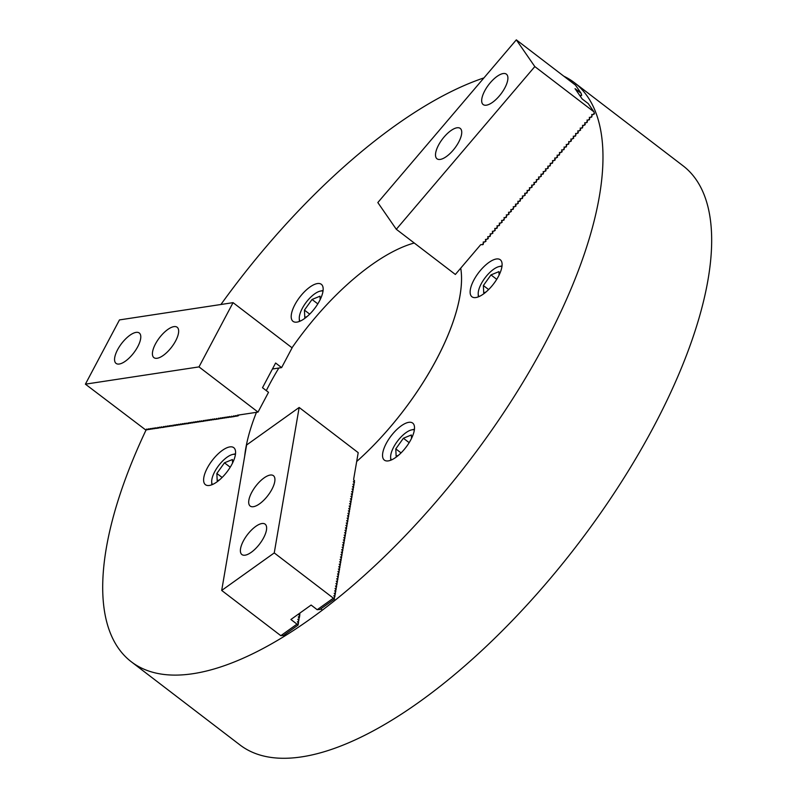 <?xml version="1.0" encoding="UTF-8"?>
<svg xmlns="http://www.w3.org/2000/svg" width="797" height="797" viewBox="0 0 797 797"><rect width="100%" height="100%" fill="white"/><g stroke="black" fill="none" stroke-linecap="round" stroke-linejoin="round"><path stroke-width="1.2" d="M475.769 297.56A23.312 9.355 -52.6 0 0 496.113 280.315A23.312 9.355 -52.6 0 0 500.277 259.762A23.312 9.355 -52.6 0 0 496.461 258.975A23.312 9.355 -52.6 0 0 476.118 276.23A23.312 9.355 -52.6 0 0 471.944 296.783A23.312 9.355 -52.6 0 0 475.769 297.56M388.189 460.905A23.312 9.355 -52.6 0 0 408.532 443.65A23.312 9.355 -52.6 0 0 412.697 423.097A23.312 9.355 -52.6 0 0 408.881 422.32A23.312 9.355 -52.6 0 0 388.528 439.565A23.312 9.355 -52.6 0 0 384.363 460.118A23.312 9.355 -52.6 0 0 388.189 460.905M209.252 485.473A23.312 9.355 -52.6 0 0 229.596 468.218A23.312 9.355 -52.6 0 0 233.76 447.665A23.312 9.355 -52.6 0 0 229.944 446.888A23.312 9.355 -52.6 0 0 209.601 464.133A23.312 9.355 -52.6 0 0 205.427 484.686A23.312 9.355 -52.6 0 0 209.252 485.473M296.833 322.127A23.312 9.355 -52.6 0 0 317.176 304.882A23.312 9.355 -52.6 0 0 321.35 284.33A23.312 9.355 -52.6 0 0 317.525 283.543A23.312 9.355 -52.6 0 0 297.181 300.798A23.312 9.355 -52.6 0 0 293.017 321.35A23.312 9.355 -52.6 0 0 296.833 322.127M146.07 429.972A364.598 146.319 -52.6 0 0 131.276 661.759L239.957 744.936A364.598 146.319 -52.6 0 0 299.742 757.15A364.598 146.319 -52.6 0 0 617.954 487.356A364.598 146.319 -52.6 0 0 683.129 165.866L574.438 82.689A364.598 146.319 -52.6 0 0 563.848 76.213M483.928 77.907A364.598 146.319 -52.6 0 0 220.918 304.494M131.276 661.759A364.598 146.319 -52.6 0 0 191.061 673.973A364.598 146.319 -52.6 0 0 509.263 404.179A364.598 146.319 -52.6 0 0 574.438 82.689M356.687 461.503A158.394 63.571 -52.6 0 0 460.736 268.151A158.394 63.571 -52.6 0 1 435.77 360.842A158.394 63.571 -52.6 0 1 356.687 461.503M414.241 243.005A158.394 63.571 -52.6 0 0 292.011 347.771A158.394 63.571 -52.6 0 1 414.241 243.005M278.84 368.025A158.394 63.571 -52.6 0 0 266.298 390.62A158.394 63.571 -52.6 0 1 269.944 383.606A158.394 63.571 -52.6 0 1 278.84 368.025M256.455 412.328A158.394 63.571 -52.6 0 0 244.669 456.263A158.394 63.571 -52.6 0 1 256.455 412.328M136.058 332.389A19.128 7.671 -52.6 0 0 119.42 346.605A19.128 7.671 -52.6 0 0 116.053 363.392A19.128 7.671 -52.6 0 0 119.291 364.02A19.128 7.671 -52.6 0 0 135.928 349.793A19.128 7.671 -52.6 0 0 139.296 333.016A19.128 7.671 -52.6 0 0 136.058 332.389M173.925 326.631A19.128 7.671 -52.6 0 0 157.278 340.847A19.128 7.671 -52.6 0 0 153.911 357.634A19.128 7.671 -52.6 0 0 157.148 358.261A19.128 7.671 -52.6 0 0 173.796 344.045A19.128 7.671 -52.6 0 0 177.163 327.258A19.128 7.671 -52.6 0 0 173.925 326.631M239.23 414.938L237.755 416.044L235.384 415.616L235.862 416.323L233.491 415.904L233.969 416.612L232.883 416.781L231.588 416.193L232.076 416.901L230.991 417.07L229.695 416.472L230.184 417.19L227.803 416.761L228.291 417.479L225.91 417.05L226.398 417.767L224.017 417.339L224.505 418.056L222.124 417.628L222.612 418.345L220.231 417.917L220.719 418.624L218.338 418.206L218.826 418.913L217.73 419.083L216.445 418.495L216.933 419.202L215.838 419.371L214.552 418.774L215.041 419.491L212.66 419.063L213.148 419.78L210.767 419.352L211.255 420.069L208.874 419.64L209.362 420.358L206.981 419.929L207.469 420.647L205.088 420.218L205.576 420.926L203.195 420.507L203.683 421.214L202.587 421.384L201.302 420.786L201.79 421.503L199.409 421.075L199.898 421.792L197.517 421.364L198.005 422.081L195.624 421.653L196.112 422.37L193.731 421.942L194.219 422.659L191.838 422.231L192.326 422.948L189.945 422.52L190.433 423.227L188.052 422.808L188.54 423.516L187.444 423.685L186.159 423.087L186.647 423.805L184.266 423.376L184.755 424.094L182.374 423.665L182.862 424.383L180.481 423.954L180.969 424.671L178.588 424.243L179.076 424.96L176.695 424.532L177.183 425.249L174.802 424.821L175.28 425.528L172.909 425.11L173.387 425.817L172.301 425.987L171.016 425.389L171.494 426.106L169.123 425.678L169.602 426.395L167.231 425.967L167.709 426.684L165.338 426.256L165.816 426.973L163.445 426.544L163.923 427.262L162.837 427.421L161.542 426.833L162.03 427.551L159.649 427.122L160.137 427.83L157.756 427.411L158.244 428.119L157.158 428.288L155.863 427.69L156.351 428.407L153.97 427.979L154.459 428.696L152.078 428.268L152.566 428.985L150.185 428.557L150.673 429.274L148.292 428.846L148.78 429.563L146.399 429.135L146.887 429.852L145.791 430.011L85.399 384.164L198.991 366.899L258.029 412.089L237.207 415.247L237.755 416.044M236.55 416.154L235.862 416.323M234.657 416.433L233.969 416.612M232.764 416.721L232.076 416.901M230.871 417.01L230.184 417.19M228.978 417.299L228.291 417.479M227.085 417.588L226.398 417.767M225.192 417.877L224.505 418.056M223.299 418.166L222.612 418.345M221.407 418.455L220.719 418.624M219.514 418.734L218.826 418.913M217.621 419.023L216.933 419.202M215.728 419.312L215.041 419.491M213.835 419.601L213.148 419.78M211.942 419.889L211.255 420.069M210.049 420.178L209.362 420.358M208.156 420.467L207.469 420.647M206.264 420.756L205.576 420.926M204.371 421.035L203.683 421.214M202.478 421.324L201.79 421.503M200.585 421.613L199.898 421.792M198.692 421.902L198.005 422.081M196.799 422.191L196.112 422.37M194.906 422.48L194.219 422.659M193.013 422.769L192.326 422.948M191.121 423.058L190.433 423.227M189.218 423.337L188.54 423.516M187.325 423.625L186.647 423.805M185.432 423.914L184.755 424.094M183.539 424.203L182.862 424.383M181.646 424.492L180.969 424.671M179.753 424.781L179.076 424.96M177.861 425.07L177.183 425.249M175.968 425.359L175.28 425.528M174.075 425.638L173.387 425.817M172.182 425.927L171.494 426.106M170.289 426.216L169.602 426.395M168.396 426.505L167.709 426.684M166.503 426.793L165.816 426.973M164.61 427.082L163.923 427.262M162.718 427.371L162.03 427.551M160.825 427.66L160.137 427.83M158.932 427.939L158.244 428.119M157.039 428.228L156.351 428.407M155.146 428.517L154.459 428.696M153.253 428.806L152.566 428.985M151.36 429.095L150.673 429.274M149.467 429.384L148.78 429.563M147.575 429.673L146.887 429.852M258.029 412.089L268.509 392.313L262.512 387.721L275.613 363.014L281.62 367.606L272.435 369.001M281.62 367.606L292.1 347.841L233.063 302.651L119.47 319.916L85.399 384.164M233.063 302.651L198.991 366.899M240.564 548.595A19.128 7.671 -52.6 0 0 241.88 554.543A19.128 7.671 -52.6 0 0 255.558 548.645A19.128 7.671 -52.6 0 0 266.447 530.125A19.128 7.671 -52.6 0 0 265.132 524.167A19.128 7.671 -52.6 0 0 251.453 530.075A19.128 7.671 -52.6 0 0 240.564 548.595M248.873 500.108A19.128 7.671 -52.6 0 0 250.188 506.065A19.128 7.671 -52.6 0 0 263.857 500.157A19.128 7.671 -52.6 0 0 274.746 481.637A19.128 7.671 -52.6 0 0 273.431 475.689A19.128 7.671 -52.6 0 0 259.762 481.587A19.128 7.671 -52.6 0 0 248.873 500.108M299.164 407.466L274.248 552.919L333.375 598.168L317.206 609.715L311.119 605.053L290.905 619.488L296.992 624.151L280.823 635.687L221.696 590.438L246.602 444.995L299.164 407.466L358.202 452.656L353.639 479.316L354.486 482.275L353.32 481.777L354.406 482.733M354.506 480.561L354.257 481.966M353.848 484.387L354.087 482.982L353.988 485.164L352.912 484.207L353.669 485.413L353.569 487.585L353.669 485.413M353.43 486.808L352.493 486.628L353.26 487.834L353.161 490.006L352.075 489.049L353.161 490.006M353.26 487.834L353.011 489.238M352.603 491.659L352.842 490.255L352.742 492.436L351.666 491.48L352.423 492.685L352.324 494.857L352.423 492.685M352.184 494.08L351.248 493.901L352.005 495.106L351.915 497.278L350.829 496.322L351.915 497.278M352.005 495.106L351.766 496.511M351.357 498.932L351.597 497.527L351.497 499.709L350.421 498.753L351.178 499.958L351.078 502.13L351.178 499.958M350.939 501.353L350.003 501.174L350.76 502.379L350.67 504.551L349.584 503.594L350.67 504.551M350.76 502.379L350.521 503.784M350.112 506.205L350.351 504.8L350.252 506.982L349.176 506.025L349.933 507.231L349.833 509.403L349.933 507.231M349.694 508.625L348.757 508.446L349.514 509.652L349.425 511.823L348.339 510.867L349.425 511.823M349.514 509.652L349.275 511.056M348.867 513.477L349.106 512.072L349.006 514.254L347.93 513.298L348.688 514.503L348.588 516.675L348.688 514.503M348.448 515.898L347.512 515.719L348.269 516.924L348.169 519.096L347.093 518.14L348.169 519.096M348.269 516.924L348.03 518.329M347.622 520.75L347.861 519.345L347.761 521.527L346.685 520.571L347.442 521.776L347.343 523.948L347.442 521.776M347.203 523.171L346.267 522.991L347.024 524.197L346.924 526.369L345.848 525.412L346.924 526.369M347.024 524.197L346.785 525.602M346.376 528.022L346.615 526.618L346.516 528.8L345.43 527.843L346.197 529.049L346.097 531.22L346.197 529.049M345.958 530.443L345.021 530.264L345.778 531.469L345.679 533.641L344.603 532.685L345.679 533.641M345.778 531.469L345.539 532.874M345.131 535.295L345.37 533.89L345.27 536.072L344.184 535.116L344.952 536.321L344.852 538.493L344.952 536.321M344.712 537.716L343.776 537.537L344.533 538.742L344.434 540.914L343.358 539.958L344.434 540.914M344.533 538.742L344.294 540.137M343.886 542.568L344.125 541.163L344.025 543.345L342.939 542.378L343.706 543.594L343.607 545.766L343.706 543.594M343.467 544.989L342.531 544.809L343.288 546.015L343.188 548.187L342.112 547.23L343.188 548.187M343.288 546.015L343.049 547.409M342.64 549.84L342.879 548.436L342.78 550.617L341.694 549.651L342.461 550.866L342.361 553.038L342.461 550.866M342.222 552.261L341.285 552.082L342.043 553.287L341.943 555.459L340.867 554.503L341.943 555.459M342.043 553.287L341.803 554.682M341.395 557.113L341.634 555.708L341.534 557.89L340.449 556.924L341.216 558.139L341.116 560.311L341.216 558.139M340.977 559.534L340.04 559.355L340.797 560.56L340.698 562.732L339.622 561.775L340.698 562.732M340.797 560.56L340.558 561.955M340.15 564.386L340.389 562.981L340.289 565.163L339.203 564.196L339.97 565.412L339.871 567.584L339.97 565.412M339.731 566.806L338.795 566.627L339.552 567.833L339.452 570.004L338.376 569.048L339.452 570.004M339.552 567.833L339.313 569.227M338.894 571.658L339.143 570.253L339.044 572.435L337.958 571.469L338.725 572.684L338.625 574.856L338.725 572.684M338.486 574.079L337.549 573.9L338.307 575.105L338.207 577.277L337.131 576.321L338.207 577.277M338.307 575.105L338.067 576.5M337.649 578.931L337.898 577.526L337.798 579.708L336.713 578.742L337.48 579.957L337.38 582.129L337.48 579.957M337.241 581.352L336.304 581.172L337.061 582.378L336.962 584.55L335.886 583.593L336.962 584.55M337.061 582.378L336.822 583.773M336.404 586.203L336.653 584.799L336.553 586.981L335.467 586.014L336.234 587.23L336.135 589.401L336.234 587.23M299.851 613.202L299.752 615.374L299.802 613.132M298.656 614.457L299.433 615.623L299.333 617.805L299.752 615.374M335.995 588.624L335.059 588.445L335.816 589.65L335.716 591.822L334.64 590.866L335.716 591.822M335.816 589.65L335.577 591.045M335.158 593.476L335.398 592.071L335.308 594.253L334.222 593.287L334.989 594.502L334.889 596.674L334.989 594.502M299.014 618.054L298.915 620.225L299.014 618.054L298.257 616.838L299.194 617.027M298.606 620.474L298.506 622.646L298.606 620.474L297.839 619.269L298.775 619.448M296.992 624.151L297.948 624.3L298.088 625.077L298.506 622.646M334.75 595.897L333.813 595.718L334.571 596.923L334.332 598.318L333.375 598.168M334.571 596.923L334.332 598.318M333.435 598.129L317.256 609.675L319.916 609.486L334.471 599.095M297.012 624.111L280.873 635.657L283.533 635.468L298.088 625.077M297.401 621.73L298.188 622.895L297.948 624.3M297.46 621.69L298.357 621.869M298.706 614.417L299.602 614.597M221.696 590.438L274.248 552.919M499.34 95.949A19.128 7.671 -52.6 0 0 506.414 74.181A19.128 7.671 -52.6 0 0 490.245 82.788A19.128 7.671 -52.6 0 0 483.171 104.556A19.128 7.671 -52.6 0 0 499.34 95.949M453.174 150.185A19.128 7.671 -52.6 0 0 460.248 128.417A19.128 7.671 -52.6 0 0 444.068 137.024A19.128 7.671 -52.6 0 0 437.005 158.792A19.128 7.671 -52.6 0 0 453.174 150.185M534.817 66.579L396.308 229.287L455.356 274.467L480.74 244.639L483.221 244.53L483.251 241.949L484.496 242.089L485.831 240.515L485.423 239.399L486.808 239.369L488.133 237.805L487.734 236.679L489.109 236.659L490.444 235.095L490.175 233.81L491.42 233.949L492.755 232.385L492.347 231.26L493.732 231.24L495.057 229.675L494.788 228.39L496.033 228.53L497.368 226.956L496.969 225.83L498.344 225.81L499.679 224.246L499.271 223.12L500.655 223.1L501.99 221.536L501.582 220.41L502.967 220.39L504.292 218.826L504.023 217.541L505.268 217.681L506.603 216.117L506.334 214.831L507.579 214.971L508.914 213.397L508.506 212.271L509.891 212.251L511.216 210.687L510.817 209.561L512.192 209.541L513.527 207.977L513.258 206.692L514.503 206.831L515.838 205.267L515.43 204.142L516.815 204.122L518.15 202.558L517.871 201.272L519.116 201.412L520.451 199.838L520.052 198.712L521.427 198.692L522.762 197.128L522.354 196.002L523.739 195.982L525.074 194.418L524.665 193.292L526.05 193.273L527.375 191.708L527.106 190.423L528.351 190.563L529.686 188.999L529.417 187.713L530.663 187.853L531.997 186.279L531.589 185.153L532.974 185.133L534.299 183.569L533.9 182.443L535.275 182.423L536.61 180.859L536.341 179.574L537.586 179.714L538.921 178.149L538.513 177.024L539.898 177.004L541.233 175.44L540.954 174.154L542.199 174.294L543.534 172.72L543.136 171.594L544.51 171.574L545.845 170.01L545.437 168.884L546.822 168.864L548.157 167.3L547.748 166.174L549.133 166.155L550.458 164.59L550.189 163.305L551.434 163.445L552.769 161.881L552.5 160.595L553.746 160.735L555.081 159.161L554.672 158.035L556.057 158.015L557.382 156.451L557.113 155.166L558.358 155.305L559.693 153.741L559.424 152.456L560.67 152.596L562.005 151.031L561.596 149.906L562.981 149.886L564.316 148.322L564.037 147.037L565.292 147.176L566.617 145.602L566.219 144.476L567.594 144.456L568.928 142.892L568.659 141.607L569.905 141.746L571.24 140.182L570.831 139.057L572.216 139.037L573.541 137.473L573.272 136.187L574.517 136.327L575.852 134.763L575.583 133.478L576.829 133.617L578.164 132.043L577.755 130.917L579.14 130.897L580.465 129.333L580.196 128.048L581.441 128.187L582.776 126.623L582.507 125.338L583.753 125.478L585.088 123.914L584.679 122.788L586.064 122.768L587.399 121.204L586.99 120.078L588.375 120.048L589.7 118.484L589.302 117.358L590.677 117.338L592.012 115.774L591.743 114.489L592.988 114.629L594.323 113.064L593.944 111.829L534.817 66.579L516.326 39.85L575.454 85.1L581.143 93.319L575.055 88.666L582.159 98.948L588.256 103.6L593.944 111.829M482.185 244.799L483.52 243.234M484.496 242.089L485.971 241.292L485.831 240.515M486.808 239.369L488.282 238.582L488.133 237.805M489.109 236.659L490.145 236.39L490.444 235.095M491.42 233.949L492.895 233.162L492.755 232.385M493.732 231.24L495.206 230.453L495.057 229.675M496.033 228.53L497.069 228.261L497.368 226.956M498.344 225.81L499.37 225.551L499.679 224.246M500.655 223.1L502.13 222.313L501.99 221.536M502.967 220.39L503.993 220.121L504.292 218.826M505.268 217.681L506.304 217.412L506.603 216.117M507.579 214.971L509.054 214.174L508.914 213.397M509.891 212.251L511.365 211.464L511.216 210.687M512.192 209.541L513.228 209.272L513.527 207.977M514.503 206.831L515.978 206.044L515.838 205.267M516.815 204.122L518.289 203.335L518.15 202.558M519.116 201.412L520.152 201.143L520.451 199.838M521.427 198.692L522.453 198.433L522.762 197.128M523.739 195.982L525.213 195.195L525.074 194.418M526.05 193.273L527.076 193.004L527.375 191.708M528.351 190.563L529.387 190.294L529.686 188.999M530.663 187.853L532.137 187.056L531.997 186.279M532.974 185.133L534.448 184.346L534.299 183.569M535.275 182.423L536.311 182.154L536.61 180.859M537.586 179.714L539.061 178.926L538.921 178.149M539.898 177.004L541.372 176.217L541.233 175.44M542.199 174.294L543.235 174.025L543.534 172.72M544.51 171.574L545.985 170.787L545.845 170.01M546.822 168.864L548.296 168.077L548.157 167.3M549.133 166.155L550.159 165.886L550.458 164.59M551.434 163.445L552.47 163.176L552.769 161.881M553.746 160.735L555.22 159.938L555.081 159.161M556.057 158.015L557.531 157.228L557.382 156.451M558.358 155.305L559.394 155.036L559.693 153.741M560.67 152.596L562.144 151.809L562.005 151.031M562.981 149.886L564.007 149.617L564.316 148.322M565.292 147.176L566.318 146.907L566.617 145.602M567.594 144.456L568.63 144.187L568.928 142.892M569.905 141.746L571.379 140.959L571.24 140.182M572.216 139.037L573.691 138.25L573.541 137.473M574.517 136.327L575.554 136.058L575.852 134.763M576.829 133.617L578.303 132.82L578.164 132.043M579.14 130.897L580.614 130.11L580.465 129.333M581.441 128.187L582.477 127.919L582.776 126.623M583.753 125.478L585.227 124.691L585.088 123.914M586.064 122.768L587.09 122.499L587.399 121.204M588.375 120.048L589.401 119.789L589.7 118.484M590.677 117.338L591.713 117.069L592.012 115.774M396.308 229.287L377.828 202.558L516.326 39.85M580.206 96.118L581.661 95.341L581.143 93.319M580.206 96.108L581.521 94.564M592.988 114.629L594.462 113.841L594.323 113.064M232.585 462.957L232.425 459.53L224.465 462.808L216.854 473.448L217.202 480.8L219.573 479.834M235.434 454.469A19.128 7.671 -52.6 0 0 232.594 454.469A19.128 7.671 -52.6 0 0 218.717 465.508A19.128 7.671 -52.6 0 0 211.693 481.777A19.128 7.671 -52.6 0 0 212.43 484.526M211.803 484.785A21.519 8.637 127.4 0 1 211.793 484.556L211.693 481.777M232.594 454.469L235.304 453.842A21.519 8.637 127.4 0 1 235.523 453.792M230.223 467.221L224.465 462.808M222.114 477.473L216.854 473.448M414.37 429.902A19.128 7.671 -52.6 0 0 411.531 429.902A19.128 7.671 -52.6 0 0 392.134 450.385A19.128 7.671 -52.6 0 0 390.63 457.209A19.128 7.671 -52.6 0 0 391.367 459.959M411.531 429.902L414.241 429.274A21.519 8.637 127.4 0 1 414.46 429.224M411.521 438.39L411.362 434.963L403.392 438.24L395.79 448.88L396.139 456.233L398.51 455.266M390.739 460.218A21.519 8.637 127.4 0 1 390.729 459.989L390.63 457.209M401.05 452.905L395.79 448.88M409.16 442.654L403.392 438.24M501.951 266.557A19.128 7.671 -52.6 0 0 499.111 266.567A19.128 7.671 -52.6 0 0 485.234 277.595A19.128 7.671 -52.6 0 0 478.21 293.874A19.128 7.671 -52.6 0 0 478.947 296.614M478.32 296.873A21.519 8.637 127.4 0 1 478.31 296.653L478.21 293.874M499.111 266.567L501.821 265.929A21.519 8.637 127.4 0 1 502.04 265.889M499.111 275.055L498.942 271.628L490.982 274.905L483.371 285.535L483.719 292.897L486.09 291.921M488.631 289.57L483.371 285.535M496.74 279.319L490.982 274.905M323.014 291.124A19.128 7.671 -52.6 0 0 320.175 291.134A19.128 7.671 -52.6 0 0 300.778 311.607A19.128 7.671 -52.6 0 0 299.273 318.441A19.128 7.671 -52.6 0 0 300.011 321.181M299.383 321.44A21.519 8.637 127.4 0 1 299.373 321.221L299.273 318.441M320.175 299.622L320.005 296.195L312.045 299.473L304.434 310.103L304.783 317.465L307.154 316.489M320.175 291.134L322.885 290.497A21.519 8.637 127.4 0 1 323.104 290.457M309.694 314.138L304.434 310.103M317.814 303.886L312.045 299.473M322.337 610.094L320.763 608.888"/></g></svg>
